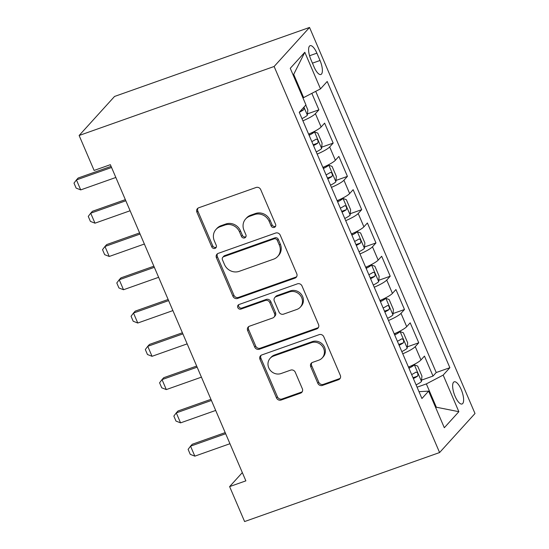 <?xml version="1.0" encoding="UTF-8"?>
<svg xmlns="http://www.w3.org/2000/svg" width="549" height="549" viewBox="0 0 549 549"><rect width="100%" height="100%" fill="white"/><g stroke="black" fill="none" stroke-linecap="round" stroke-linejoin="round"><path stroke-width="0.82" d="M274.328 227.396A2.525 2.326 -137.8 0 0 275.584 224.321L260.706 189.611A3.61 3.328 -137.8 0 0 256.115 187.477L198.697 207.79A3.61 3.328 -137.8 0 0 196.906 212.189L211.784 246.899A2.525 2.326 -137.8 0 0 215.887 247.805A2.525 2.326 -137.8 0 0 216.251 245.321L214.323 240.826A11.543 10.644 -137.8 0 1 215.983 229.455A11.543 10.644 -137.8 0 1 220.053 226.758L224.836 225.069A11.543 10.644 -137.8 0 1 239.529 231.904L241.45 236.399A2.525 2.326 -137.8 0 0 245.554 237.305A2.525 2.326 -137.8 0 0 245.918 234.821L243.989 230.326A11.543 10.644 -137.8 0 1 245.65 218.955A11.543 10.644 -137.8 0 1 249.72 216.258L254.503 214.57A11.543 10.644 -137.8 0 1 269.195 221.412L271.117 225.9A2.525 2.326 -137.8 0 0 274.328 227.396M245.65 218.955L246.604 217.905A11.543 10.644 -137.8 0 1 250.68 215.208L255.463 213.513A11.543 10.644 -137.8 0 1 270.149 220.355L272.078 224.843A2.525 2.326 -137.8 0 0 275.612 226.202M197.969 208.167A3.61 3.328 -137.8 0 0 197.866 211.132L212.744 245.842A2.525 2.326 -137.8 0 0 216.279 247.194M215.983 229.455L216.937 228.398A11.543 10.644 -137.8 0 1 221.014 225.708L225.797 224.013A11.543 10.644 -137.8 0 1 240.483 230.855L242.411 235.343A2.525 2.326 -137.8 0 0 245.945 236.694M461.194 389.522A11.762 4.083 70.5 0 0 454.208 381.809A11.762 4.083 70.5 0 0 455.073 396.275A11.762 4.083 70.5 0 0 462.059 403.989A11.762 4.083 70.5 0 0 461.194 389.522M317.816 383.284A3.61 3.328 -137.8 0 0 322.407 385.419L338.513 379.723A3.61 3.328 -137.8 0 0 340.305 375.324L323.786 336.777A3.61 3.328 -137.8 0 0 319.195 334.643L261.777 354.963A3.61 3.328 -137.8 0 0 259.986 359.355L276.504 397.901A3.61 3.328 -137.8 0 0 281.095 400.043L300.557 393.153A3.61 3.328 -137.8 0 0 302.348 388.761L295.273 372.263A3.61 3.328 -137.8 0 0 290.682 370.122L281.033 373.54A9.649 8.901 -137.8 0 1 269.834 369.738A9.649 8.901 -137.8 0 1 270.142 358.319A9.649 8.901 -137.8 0 1 273.546 356.061L311.345 342.686A9.649 8.901 -137.8 0 1 322.544 346.488A9.649 8.901 -137.8 0 1 322.236 357.907A9.649 8.901 -137.8 0 1 318.839 360.165L312.532 362.388A3.61 3.328 -137.8 0 0 310.748 366.787L317.816 383.284L318.77 382.228A3.61 3.328 -137.8 0 0 323.361 384.369L339.474 378.666A3.61 3.328 -137.8 0 0 340.202 378.295M274.123 66.491L79.131 135.493L94.112 170.437L110.363 164.686L245.87 480.855L229.619 486.606L244.6 521.55L439.591 452.548L274.123 66.491L309.533 27.45L475.002 413.507L439.591 452.548M294.971 278.123A3.61 3.328 -137.8 0 0 296.762 273.731L280.237 235.185A3.61 3.328 -137.8 0 0 275.646 233.044L218.228 253.364A3.61 3.328 -137.8 0 0 216.443 257.762L232.961 296.309A3.61 3.328 -137.8 0 0 237.552 298.443L294.971 278.123L295.932 277.073A3.61 3.328 -137.8 0 0 296.659 276.696M302.012 285.981L318.53 324.528A3.61 3.328 -137.8 0 1 316.746 328.926L259.327 349.239A3.61 3.328 -137.8 0 1 254.736 347.105L247.661 330.608A3.61 3.328 -137.8 0 1 249.452 326.209L272.743 317.974A3.61 3.328 -137.8 0 0 274.527 313.575L269.84 302.629A3.61 3.328 -137.8 0 0 265.249 300.495L241.004 309.073A2.525 2.326 -137.8 0 1 238.156 305.093A2.525 2.326 -137.8 0 1 239.048 304.503L297.421 283.84A3.61 3.328 -137.8 0 1 302.012 285.981M421.57 380.114L433.017 376.065L424.459 356.095L420.966 359.952L415.257 346.639A14.706 2.532 156.8 0 1 402.753 353.782M407.31 346.838L418.75 342.789L410.192 322.819L406.699 326.669L400.996 313.355A14.706 2.532 156.8 0 1 388.493 320.499M393.043 313.554L404.489 309.506L395.932 289.536L392.439 293.386L386.729 280.072A14.706 2.532 156.8 0 1 374.226 287.216M378.783 280.271L390.222 276.222L381.665 256.253L378.172 260.109L372.469 246.796A14.706 2.532 156.8 0 1 359.959 253.933M364.515 246.995L375.962 242.946L367.398 222.976L363.905 226.826L358.202 213.513A14.706 2.532 156.8 0 1 345.698 220.657M350.248 213.712L361.695 209.663L353.137 189.693L349.644 193.543L343.935 180.23A14.706 2.532 156.8 0 1 331.431 187.374M335.988 180.429L347.428 176.38L338.87 156.41L335.377 160.267L329.675 146.954A14.706 2.532 156.8 0 1 317.171 154.091M321.721 147.153L333.168 143.104L324.61 123.134L321.117 126.984A14.706 2.532 156.8 0 1 308.613 134.128M310.954 59.697L314.097 67.019A11.399 3.953 70.5 0 0 320.863 74.492A11.399 3.953 70.5 0 0 320.026 60.479L316.89 53.157A11.399 3.953 70.5 0 0 310.123 45.684A11.399 3.953 70.5 0 0 310.954 59.697M433.017 376.065L436.222 372.531L449.871 367.7L327.197 81.485L320.499 88.869L302.966 97.942M449.871 367.7L443.173 375.091L458.861 411.695L444.313 427.733L428.625 391.121L421.927 398.512L299.253 112.291L305.951 104.907L290.263 68.302L304.812 52.265L320.499 88.869M307.461 113.869L318.9 109.821L315.407 113.67A14.706 2.532 156.8 0 1 302.904 120.814M333.168 143.104L329.675 146.954M347.428 176.38L343.935 180.23M361.695 209.663L358.202 213.513M375.962 242.946L372.469 246.796M390.222 276.222L386.729 280.072M404.489 309.506L400.996 313.355M418.75 342.789L415.257 346.639M436.222 372.531L315.716 91.381M318.9 109.821L311.866 93.399M435.625 407.454L436.331 407.207L426.347 383.909L417.075 387.189M303.672 97.695L293.688 74.396L293.139 75.007M79.131 135.493L114.542 96.452L309.533 27.45M242.329 472.593L229.619 486.606M435.776 407.811L436.331 407.207L458.861 411.695M418.99 391.67L428.625 391.121M322.874 167.404A14.706 2.532 -23.2 0 0 335.377 160.267M337.141 200.687A14.706 2.532 -23.2 0 0 349.644 193.543M351.401 233.97A14.706 2.532 -23.2 0 0 363.905 226.826M365.668 267.246A14.706 2.532 -23.2 0 0 378.172 260.109M379.929 300.529A14.706 2.532 -23.2 0 0 392.439 293.386M394.196 333.813A14.706 2.532 -23.2 0 0 406.699 326.669M408.463 367.089A14.706 2.532 -23.2 0 0 420.966 359.952M426.347 383.909L443.173 375.091M293.688 74.396L304.812 52.265M217.5 253.734A3.61 3.328 -137.8 0 0 217.397 256.706L233.922 295.252A3.61 3.328 -137.8 0 0 238.506 297.393L295.932 277.073M277.314 240.359A2.525 2.326 -137.8 0 0 274.102 238.856L223.697 256.699A2.525 2.326 -137.8 0 0 222.448 259.773L224.479 264.508A11.543 10.644 -137.8 0 0 239.165 271.35L273.615 259.155A11.543 10.644 -137.8 0 0 277.691 256.465A11.543 10.644 -137.8 0 0 279.345 245.094L277.314 240.359L278.268 239.302A2.525 2.326 -137.8 0 0 275.056 237.806L274.102 238.856M222.812 257.289L223.766 256.232A2.525 2.326 -137.8 0 1 224.658 255.642L275.056 237.806M277.691 256.465L278.645 255.409A11.543 10.644 -137.8 0 0 280.299 244.037L279.345 245.094M278.268 239.302L280.299 244.037M248.724 326.586A3.61 3.328 -137.8 0 0 248.622 329.551L255.69 346.048A3.61 3.328 -137.8 0 0 260.281 348.19L317.699 327.87A3.61 3.328 -137.8 0 0 318.434 327.499M274.013 317.13L274.967 316.073A3.61 3.328 -137.8 0 0 275.488 312.518L270.794 301.579A3.61 3.328 -137.8 0 0 266.203 299.438L241.965 308.016L241.004 309.073M238.726 304.647A2.525 2.326 -137.8 0 0 241.965 308.016M296.906 309.423A9.649 8.901 -137.8 0 0 300.31 307.166A9.649 8.901 -137.8 0 0 300.612 295.746A9.649 8.901 -137.8 0 0 289.412 291.944L276.092 296.659A3.61 3.328 -137.8 0 0 274.308 301.051L278.995 311.997A3.61 3.328 -137.8 0 0 283.586 314.131L296.906 309.423M300.31 307.166L301.264 306.109A9.649 8.901 -137.8 0 0 301.566 294.689A9.649 8.901 -137.8 0 0 290.373 290.888L289.412 291.944M274.823 297.496L275.776 296.446A3.61 3.328 -137.8 0 1 277.053 295.602L290.373 290.888M311.805 362.765A3.61 3.328 -137.8 0 0 311.702 365.73L318.77 382.228M322.236 357.907L323.196 356.85A9.649 8.901 -137.8 0 0 323.498 345.431A9.649 8.901 -137.8 0 0 312.299 341.629L311.345 342.686M270.142 358.319L271.096 357.262A9.649 8.901 -137.8 0 1 274.5 355.004L312.299 341.629M261.043 355.333A3.61 3.328 -137.8 0 0 260.94 358.298L277.465 396.845A3.61 3.328 -137.8 0 0 282.056 398.986L301.511 392.103A3.61 3.328 -137.8 0 0 302.245 391.725M305.793 105.085L307.824 109.821L307.33 115.256A9.738 1.681 156.8 0 1 301.971 118.632M299.26 112.305A9.738 1.681 -23.2 0 0 303.508 109.869L303.968 108.935L303.714 107.384M111.083 166.368L78.157 178.02L76.435 179.914L80.717 189.899L115.839 177.471M80.717 189.899L76.139 188.108L73.998 183.119L76.435 179.914L111.564 167.486M316.231 151.908A9.738 1.681 156.8 0 0 321.597 148.539L322.085 143.097L317.809 133.112L314.467 131.897A9.738 1.681 156.8 0 1 309.101 135.267M314.467 131.897L310.521 133.29M310.192 133.441A4.962 0.858 156.8 0 1 308.744 134.443M313.52 145.588A9.738 1.681 -23.2 0 0 317.768 143.145C318.468 140.819 317.898 139.487 316.059 139.151A9.738 1.681 156.8 0 1 311.811 141.594M125.344 199.651L92.424 211.296L90.702 213.197L94.984 223.182L130.106 210.754M94.984 223.182L90.407 221.391L88.265 216.395L90.702 213.197L125.824 200.769M330.498 185.191A9.738 1.681 156.8 0 0 335.864 181.815L336.352 176.38L332.07 166.395L328.727 165.18A9.738 1.681 156.8 0 1 323.368 168.55M328.727 165.18L324.788 166.573M324.452 166.724A4.962 0.858 156.8 0 1 323.011 167.72M327.787 178.871A9.738 1.681 -23.2 0 0 332.035 176.428C332.735 174.095 332.166 172.763 330.32 172.434A9.738 1.681 156.8 0 1 326.079 174.877M139.611 232.927L106.691 244.579L104.969 246.48L109.244 256.465L144.366 244.031M109.244 256.465L104.667 254.667L102.526 249.678L104.969 246.48L140.091 234.046M344.758 218.475A9.738 1.681 156.8 0 0 350.125 215.098L350.612 209.663L346.337 199.678L342.995 198.457A9.738 1.681 156.8 0 1 337.628 201.833M342.995 198.457L339.056 199.857M338.719 200.001A4.962 0.858 156.8 0 1 337.271 201.003M342.054 212.147A9.738 1.681 -23.2 0 0 346.295 209.711C346.995 207.378 346.426 206.047 344.587 205.717A9.738 1.681 156.8 0 1 340.339 208.153M153.871 266.21L120.952 277.863L119.229 279.757L123.511 289.742L158.634 277.314M123.511 289.742L118.934 287.951L116.793 282.961L119.229 279.757L154.351 267.329M359.025 251.751A9.738 1.681 156.8 0 0 364.392 248.381L364.879 242.939L360.597 232.954L357.255 231.74A9.738 1.681 156.8 0 1 351.895 235.116M357.255 231.74L353.316 233.133M352.98 233.284A4.962 0.858 156.8 0 1 351.538 234.286M356.315 245.43A9.738 1.681 -23.2 0 0 360.563 242.987C361.263 240.661 360.693 239.33 358.847 238.993A9.738 1.681 156.8 0 1 354.606 241.436M168.138 299.493L135.219 311.139L133.496 313.04L137.772 323.025L172.901 310.597M137.772 323.025L133.194 321.234L131.06 316.238L133.496 313.04L168.618 300.612M373.293 285.034A9.738 1.681 156.8 0 0 378.652 281.664L379.146 276.222L374.864 266.238L371.522 265.023A9.738 1.681 156.8 0 1 366.156 268.392M371.522 265.023L367.583 266.416M367.247 266.567A4.962 0.858 156.8 0 1 365.806 267.569M370.582 278.714A9.738 1.681 -23.2 0 0 374.823 276.271C375.523 273.937 374.953 272.606 373.114 272.277A9.738 1.681 156.8 0 1 368.866 274.72M182.405 332.769L149.479 344.422L147.756 346.323L152.039 356.308L187.161 343.873M152.039 356.308L147.461 354.51L145.32 349.521L147.756 346.323L182.886 333.888M387.553 318.317A9.738 1.681 156.8 0 0 392.919 314.941L393.407 309.506L389.131 299.521L385.789 298.299A9.738 1.681 156.8 0 1 380.423 301.675M385.789 298.299L381.843 299.699M381.514 299.843A4.962 0.858 156.8 0 1 380.066 300.845M384.842 311.99A9.738 1.681 -23.2 0 0 389.09 309.554C389.79 307.22 389.22 305.889 387.381 305.56A9.738 1.681 156.8 0 1 383.133 307.996M196.666 366.053L163.746 377.705L162.024 379.599L166.299 389.584L201.428 377.156M166.299 389.584L161.722 387.793L159.587 382.804L162.024 379.599L197.146 367.171M401.82 351.593A9.738 1.681 156.8 0 0 407.18 348.224L407.674 342.782L403.391 332.797L400.049 331.582A9.738 1.681 156.8 0 1 394.69 334.959M400.049 331.582L396.11 332.975M395.774 333.126A4.962 0.858 156.8 0 1 394.333 334.128M399.109 345.273A9.738 1.681 -23.2 0 0 403.357 342.83C404.057 340.504 403.481 339.172 401.642 338.836A9.738 1.681 156.8 0 1 397.394 341.279M210.933 399.336L178.006 410.981L176.284 412.882L180.566 422.867L215.688 410.439M180.566 422.867L175.989 421.076L173.848 416.08L176.284 412.882L211.413 400.454M416.08 384.876A9.738 1.681 156.8 0 0 421.447 381.507L421.934 376.065L417.659 366.08L414.317 364.865A9.738 1.681 156.8 0 1 408.95 368.235M414.317 364.865L410.371 366.258M410.041 366.409A4.962 0.858 156.8 0 1 408.593 367.411M413.37 378.556A9.738 1.681 -23.2 0 0 417.617 376.113C418.317 373.78 417.748 372.448 415.909 372.119A9.738 1.681 156.8 0 1 411.661 374.562M225.193 432.612L192.274 444.265L190.551 446.165L194.833 456.15L229.956 443.716M194.833 456.15L190.256 454.352L188.115 449.363L190.551 446.165L225.673 433.731M321.117 126.984L315.407 113.67M309.561 55.751L316.89 53.157M312.443 63.162L320.026 60.479M270.149 220.355L269.195 221.412M255.463 213.513L254.503 214.57M250.68 215.208L249.72 216.258M242.411 235.343L241.45 236.399M240.483 230.855L239.529 231.904M225.797 224.013L224.836 225.069M221.014 225.708L220.053 226.758M212.744 245.842L211.784 246.899M197.866 211.132L196.906 212.189M272.078 224.843L271.117 225.9M238.506 297.393L237.552 298.443M233.922 295.252L232.961 296.309M217.397 256.706L216.443 257.762M224.658 255.642L223.697 256.699M317.699 327.87L316.746 328.926M260.281 348.19L259.327 349.239M255.69 346.048L254.736 347.105M248.622 329.551L247.661 330.608M275.488 312.518L274.527 313.575M270.794 301.579L269.84 302.629M266.203 299.438L265.249 300.495M277.053 295.602L276.092 296.659M311.702 365.73L310.748 366.787M274.5 355.004L273.546 356.061M301.511 392.103L300.557 393.153M282.056 398.986L281.095 400.043M277.465 396.845L276.504 397.901M260.94 358.298L259.986 359.355M339.474 378.666L338.513 379.723M323.361 384.369L322.407 385.419M307.344 115.118L303.926 107.144M300.488 110.932L303.508 109.869M321.611 148.402L314.55 131.925M313.177 144.771L317.768 143.145M335.878 181.685L328.817 165.208M327.437 178.054L332.035 176.428M350.138 214.961L343.077 198.491M341.704 211.338L346.295 209.711M364.406 248.244L357.344 231.767M355.965 244.614L360.563 242.987M378.666 281.527L371.604 265.05M370.232 277.897L374.823 276.271M392.933 314.803L385.872 298.333M384.492 311.18L389.09 309.554M407.193 348.087L400.139 331.61M398.759 344.456L403.357 342.83M421.46 381.37L414.399 364.893M413.026 377.739L417.617 376.113"/></g></svg>
